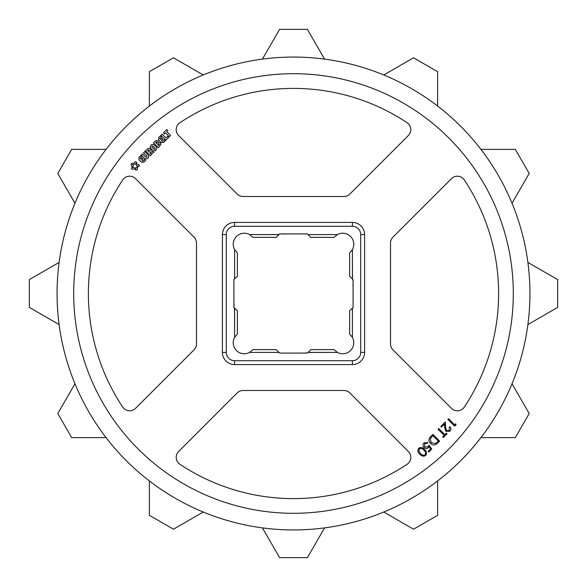 <?xml version="1.0" encoding="UTF-8"?>
<svg xmlns="http://www.w3.org/2000/svg" width="587" height="587" viewBox="0 0 587 587"><rect width="100%" height="100%" fill="white"/><g stroke="black" fill="none" stroke-linecap="round" stroke-linejoin="round"><path stroke-width="0.44" stroke-dasharray="2.94 2.2" d="M352.398 308.05L349.625 310.824L349.625 334.047L352.398 337.334L352.398 308.05L353.095 307.361L352.398 249.666A11.087 11.087 0 0 0 337.334 234.602L308.05 234.602L307.361 233.905L249.666 234.602A11.087 11.087 0 0 0 234.602 249.666L234.602 278.95L233.905 279.639L234.602 337.334A11.087 11.087 0 0 0 249.666 352.398L278.95 352.398L279.639 353.095L337.334 352.398A11.087 11.087 0 0 0 352.398 337.334M308.05 234.602L310.824 237.375L334.047 237.375L337.334 234.602M122.712 179.916A205.105 205.105 0 0 0 122.712 407.084A8.313 8.313 0 0 0 135.516 408.361L194.055 349.83A8.313 8.313 0 0 0 196.491 343.945L196.491 243.055A8.313 8.313 0 0 0 194.055 237.17L135.516 178.639A8.313 8.313 0 0 0 122.712 179.916M178.639 451.484A8.313 8.313 0 0 0 179.916 464.288A205.105 205.105 0 0 0 407.084 464.288A8.313 8.313 0 0 0 408.361 451.484L349.83 392.945A8.313 8.313 0 0 0 343.945 390.509L243.055 390.509A8.313 8.313 0 0 0 237.17 392.945L178.639 451.484M179.916 122.712A8.313 8.313 0 0 0 178.639 135.516L237.17 194.055A8.313 8.313 0 0 0 243.055 196.491L343.945 196.491A8.313 8.313 0 0 0 349.83 194.055L408.361 135.516A8.313 8.313 0 0 0 407.084 122.712A205.105 205.105 0 0 0 179.916 122.712M73.698 293.5A219.802 219.802 0 0 0 293.5 513.302A219.802 219.802 0 0 0 513.302 293.5A219.802 219.802 0 0 0 293.5 73.698A219.802 219.802 0 0 0 73.698 293.5A219.802 219.802 0 0 0 293.5 513.302A219.802 219.802 0 0 0 513.302 293.5A219.802 219.802 0 0 0 293.5 73.698A219.802 219.802 0 0 0 73.698 293.5A219.802 219.802 0 0 0 293.5 513.302A219.802 219.802 0 0 0 513.302 293.5A219.802 219.802 0 0 0 293.5 73.698A219.802 219.802 0 0 0 73.698 293.5M149.384 106.064A236.436 236.436 0 0 1 203.234 74.975L173.466 57.79L149.384 71.687L149.384 106.064A236.436 236.436 0 0 1 203.234 74.975M383.766 74.975A236.436 236.436 0 0 1 437.616 106.064L437.616 71.687L413.534 57.79L383.766 74.975A236.436 236.436 0 0 1 437.616 106.064M262.411 59.118A236.436 236.436 0 0 1 324.589 59.118L307.397 29.35L279.603 29.35L262.411 59.118A236.436 236.436 0 0 1 324.589 59.118M480.936 149.384A236.436 236.436 0 0 1 512.025 203.234L529.21 173.466L515.313 149.384L480.936 149.384M74.975 203.234A236.436 236.436 0 0 1 106.064 149.384L71.687 149.384L57.79 173.466L74.975 203.234A236.436 236.436 0 0 1 106.064 149.384M527.882 262.411A236.436 236.436 0 0 1 527.882 324.589L557.65 307.397L557.65 279.603L527.882 262.411A236.436 236.436 0 0 1 529.936 293.5A236.436 236.436 0 0 0 293.5 57.064A236.436 236.436 0 0 0 57.064 293.5A236.436 236.436 0 0 1 59.118 262.411L29.35 279.603L29.35 307.397L59.118 324.589A236.436 236.436 0 0 1 59.118 262.411M150.367 146.024L150.375 147.836L153.332 150.793L155.151 150.808L156.685 149.274L156.678 147.447L153.721 144.49L151.901 144.49L150.367 146.024M143.551 152.715L146.831 155.995L146.882 157.162L145.715 157.111L142.436 153.831L141.203 155.063L144.475 158.336L146.192 159.114L147.968 158.241L148.819 156.45L147.99 154.697L144.784 151.49L143.551 152.715M139.009 157.265L139.009 159.745L141.423 162.159L143.91 162.159L145.62 160.449L144.578 159.407L142.861 161.124L141.856 160.119L143.067 158.908L142.149 157.991L140.939 159.202L140.058 158.321L141.724 156.656L140.667 155.606L139.009 157.265M455.739 423.777L455.996 424.849L454.668 426.184L447.874 419.389L448.549 418.722L454.676 424.841L455.739 423.777M449.326 430.564L449.253 427.343L449.899 426.69C451.19 428.209 451.198 429.728 449.936 431.254L445.812 431.313L444.711 427.512L444.579 423.997L441.446 427.131L440.786 426.478L445.401 421.87L445.606 427.263L446.458 430.638L449.326 430.564M444.865 434.666L446.384 433.14L447.045 433.8L443.317 437.528L442.657 436.867L444.168 435.356L438.041 429.222L438.731 428.532L444.865 434.666M430.733 436.53L432.898 434.373L439.685 441.16L435.825 444.535C433.815 445.335 432.032 444.953 430.484 443.398C428.437 441.042 428.517 438.753 430.733 436.53M431.768 449.077L428.826 452.019L428.18 451.374L430.601 448.952L429.09 446.766L428.415 447.698C426.954 448.916 425.509 448.894 424.071 447.617C422.706 446.032 422.699 444.447 424.056 442.869L427.945 442.605L427.248 443.302L424.65 443.545L424.797 446.949L427.938 446.898L429.024 445.085L431.768 449.077M418.656 448.27C420.82 447.001 422.772 447.426 424.504 449.554C426.632 451.286 427.057 453.23 425.788 455.402C423.616 456.693 421.642 456.29 419.866 454.184C417.761 452.416 417.357 450.442 418.656 448.27M152.62 153.449L153.933 152.136L150.881 150.94L150.903 149.927L149.582 148.438L148.012 148.474L145.473 150.8L150.367 155.702L151.607 154.462L149.773 152.627L150.096 152.312L152.62 153.449M157.411 140.454L155.937 140.535L153.478 142.788L158.38 147.689L161.058 144.233L160.376 142.846L158.475 142.502L158.527 141.643L157.411 140.454M158.666 137.607L158.666 140.029L161.139 142.509L163.56 142.509L165.307 140.763L164.265 139.721L162.548 141.438L161.542 140.432L162.753 139.222L161.829 138.305L160.625 139.515L159.745 138.635L161.403 136.969L160.354 135.92L158.666 137.607M160.963 135.311L165.857 140.212L168.608 137.461L167.537 136.382L165.974 137.945L162.151 134.122L160.963 135.311M163.435 132.838L164.492 133.895L165.527 132.867L169.364 136.705L170.597 135.472L166.759 131.635L167.794 130.6L166.73 129.536L163.435 132.838M137.718 166.884L136.052 167.156L135.59 170.054L137.255 169.79L137.718 166.884M133.205 163.766L134.716 164.529L136.793 162.452L135.289 161.682L133.205 163.766M132.236 167.016L133.425 165.82L132.09 163.201L130.901 164.389L132.236 167.016M135.025 168.939L134.254 167.434L131.349 167.897L132.119 169.401L135.025 168.939M136.595 163.685L136.338 165.358L138.95 166.693L139.222 165.02L136.595 163.685M390.509 343.945A8.313 8.313 0 0 0 392.945 349.83L451.484 408.361A8.313 8.313 0 0 0 464.288 407.084A205.105 205.105 0 0 0 464.288 179.916A8.313 8.313 0 0 0 451.484 178.639L392.945 237.17A8.313 8.313 0 0 0 390.509 243.055L390.509 343.945M364.593 352.398A12.195 12.195 0 0 1 352.398 364.593L234.602 364.593A12.195 12.195 0 0 1 222.407 352.398L222.407 234.602A12.195 12.195 0 0 1 234.602 222.407L352.398 222.407A12.195 12.195 0 0 1 364.593 234.602L364.593 352.398L360.712 352.398L360.712 234.602A8.313 8.313 0 0 0 352.398 226.288L234.602 226.288A8.313 8.313 0 0 0 226.288 234.602L226.288 352.398A8.313 8.313 0 0 0 234.602 360.712L352.398 360.712A8.313 8.313 0 0 0 360.712 352.398M59.118 324.589A236.436 236.436 0 0 1 57.064 293.5A236.436 236.436 0 0 0 293.5 529.936A236.436 236.436 0 0 0 529.936 293.5A236.436 236.436 0 0 1 527.882 324.589M106.064 437.616A236.436 236.436 0 0 1 74.975 383.766L57.79 413.534L71.687 437.616L106.064 437.616A236.436 236.436 0 0 1 74.975 383.766M324.589 527.882A236.436 236.436 0 0 1 262.411 527.882L279.603 557.65L307.397 557.65L324.589 527.882A236.436 236.436 0 0 1 262.411 527.882M512.025 383.766A236.436 236.436 0 0 1 480.936 437.616L515.313 437.616L529.21 413.534L512.025 383.766A236.436 236.436 0 0 1 480.936 437.616M437.616 480.936A236.436 236.436 0 0 1 383.766 512.025L413.534 529.21L437.616 515.313L437.616 480.936A236.436 236.436 0 0 1 383.766 512.025M203.234 512.025A236.436 236.436 0 0 1 149.384 480.936L149.384 515.313L173.466 529.21L203.234 512.025A236.436 236.436 0 0 1 149.384 480.936M249.666 234.602L252.953 237.375L276.176 237.375L278.95 234.602M234.602 278.95L237.375 276.176L237.375 252.953L234.602 249.666M352.398 249.666L349.625 252.953L349.625 276.176L352.398 278.95M337.334 352.398L334.047 349.625L310.824 349.625L308.05 352.398M278.95 352.398L276.176 349.625L252.953 349.625L249.666 352.398M234.602 337.334L237.375 334.047L237.375 310.824L234.602 308.05M438.372 441.153L432.883 435.664L430.322 438.577L431.166 442.701L435.598 443.537L438.372 441.153M425.12 454.778C425.986 453.032 425.56 451.498 423.843 450.178C422.53 448.468 420.996 448.042 419.25 448.908L419.001 451.535L420.49 453.531C421.84 455.211 423.381 455.622 425.12 454.778M147.704 150.558L148.863 151.717L149.502 150.793L148.584 149.905L147.704 150.558M153.332 146.332L152.62 145.877L151.762 146.728L153.721 148.951L155.063 149.186L155.32 148.577L153.332 146.332M155.702 142.612L156.663 143.566L157.353 142.648L156.604 141.893L155.702 142.612M157.551 144.453L158.585 145.495L159.378 144.483L158.549 143.654L157.551 144.453M352.398 364.593L352.398 360.712M364.593 234.602L360.712 234.602M352.398 222.407L352.398 226.288M234.602 222.407L234.602 226.288M222.407 234.602L226.288 234.602M222.407 352.398L226.288 352.398M234.602 364.593L234.602 360.712"/><path stroke-width="0.88" d="M352.398 337.334L349.625 334.047L349.625 310.824L353.095 307.361L353.095 279.639L349.625 276.176L349.625 252.953L352.398 249.666A11.087 11.087 0 0 0 337.334 234.602L334.047 237.375L310.824 237.375L307.361 233.905L279.639 233.905L276.176 237.375L252.953 237.375L249.666 234.602A11.087 11.087 0 0 0 234.602 249.666L237.375 252.953L237.375 276.176L233.905 279.639L233.905 307.361L237.375 310.824L237.375 334.047L234.602 337.334A11.087 11.087 0 0 0 249.666 352.398L252.953 349.625L276.176 349.625L279.639 353.095L307.361 353.095L310.824 349.625L334.047 349.625L337.334 352.398A11.087 11.087 0 0 0 352.398 337.334L352.398 308.05M122.712 179.916A205.105 205.105 0 0 0 122.712 407.084A8.313 8.313 0 0 0 135.516 408.361L194.055 349.83A8.313 8.313 0 0 0 196.491 343.945L196.491 243.055A8.313 8.313 0 0 0 194.055 237.17L135.516 178.639A8.313 8.313 0 0 0 122.712 179.916M178.639 451.484A8.313 8.313 0 0 0 179.916 464.288A205.105 205.105 0 0 0 407.084 464.288A8.313 8.313 0 0 0 408.361 451.484L349.83 392.945A8.313 8.313 0 0 0 343.945 390.509L243.055 390.509A8.313 8.313 0 0 0 237.17 392.945L178.639 451.484M179.916 122.712A8.313 8.313 0 0 0 178.639 135.516L237.17 194.055A8.313 8.313 0 0 0 243.055 196.491L343.945 196.491A8.313 8.313 0 0 0 349.83 194.055L408.361 135.516A8.313 8.313 0 0 0 407.084 122.712A205.105 205.105 0 0 0 179.916 122.712M73.698 293.5A219.802 219.802 0 0 0 293.5 513.302A219.802 219.802 0 0 0 513.302 293.5A219.802 219.802 0 0 0 293.5 73.698A219.802 219.802 0 0 0 73.698 293.5M480.936 149.384A236.436 236.436 0 0 1 512.025 203.234L529.21 173.466L515.313 149.384L480.936 149.384M529.936 293.5A236.436 236.436 0 0 0 293.5 57.064A236.436 236.436 0 0 0 57.064 293.5A236.436 236.436 0 0 0 293.5 529.936A236.436 236.436 0 0 0 529.936 293.5M392.945 349.83L451.484 408.361A8.313 8.313 0 0 0 464.288 407.084A205.105 205.105 0 0 0 464.288 179.916A8.313 8.313 0 0 0 451.484 178.639L392.945 237.17A8.313 8.313 0 0 0 390.509 243.055L390.509 343.945A8.313 8.313 0 0 0 392.945 349.83M364.593 352.398A12.195 12.195 0 0 1 352.398 364.593L234.602 364.593A12.195 12.195 0 0 1 222.407 352.398L222.407 234.602A12.195 12.195 0 0 1 234.602 222.407L352.398 222.407A12.195 12.195 0 0 1 364.593 234.602L364.593 352.398L360.712 352.398L360.712 234.602A8.313 8.313 0 0 0 352.398 226.288L234.602 226.288A8.313 8.313 0 0 0 226.288 234.602L226.288 352.398A8.313 8.313 0 0 0 234.602 360.712L352.398 360.712A8.313 8.313 0 0 0 360.712 352.398M324.589 59.118L307.397 29.35L279.603 29.35L262.411 59.118M437.616 106.064L437.616 71.687L413.534 57.79L383.766 74.975M527.882 324.589L557.65 307.397L557.65 279.603L527.882 262.411M480.936 437.616L515.313 437.616L529.21 413.534L512.025 383.766M383.766 512.025L413.534 529.21L437.616 515.313L437.616 480.936M262.411 527.882L279.603 557.65L307.397 557.65L324.589 527.882M149.384 480.936L149.384 515.313L173.466 529.21L203.234 512.025M74.975 383.766L57.79 413.534L71.687 437.616L106.064 437.616M59.118 262.411L29.35 279.603L29.35 307.397L59.118 324.589M106.064 149.384L71.687 149.384L57.79 173.466L74.975 203.234M203.234 74.975L173.466 57.79L149.384 71.687L149.384 106.064M278.95 352.398L249.666 352.398M234.602 337.334L234.602 308.05M234.602 278.95L234.602 249.666M249.666 234.602L278.95 234.602M308.05 234.602L337.334 234.602M352.398 249.666L352.398 278.95M337.334 352.398L308.05 352.398M455.739 423.777L455.996 424.849L454.668 426.184L447.874 419.389L448.549 418.722L454.676 424.841L455.739 423.777M449.326 430.564L449.253 427.343L449.899 426.69C451.19 428.209 451.198 429.728 449.936 431.254L445.812 431.313L444.711 427.512L444.579 423.997L441.446 427.131L440.786 426.478L445.401 421.87L445.606 427.263L446.458 430.638L449.326 430.564M444.865 434.666L446.384 433.14L447.045 433.8L443.317 437.528L442.657 436.867L444.168 435.356L438.041 429.222L438.731 428.532L444.865 434.666M430.733 436.53L432.898 434.373L439.685 441.16L435.825 444.535C433.815 445.335 432.032 444.953 430.484 443.398C428.437 441.042 428.517 438.753 430.733 436.53M432.883 435.664L430.322 438.577L431.166 442.701L435.598 443.537L438.372 441.153L432.883 435.664M431.768 449.077L428.826 452.019L428.18 451.374L430.601 448.952L429.09 446.766L428.415 447.698C426.954 448.916 425.509 448.894 424.071 447.617C422.706 446.032 422.699 444.447 424.056 442.869L427.945 442.605L427.248 443.302L424.65 443.545L424.797 446.949L427.938 446.898L429.024 445.085L431.768 449.077M418.656 448.27C420.82 447.001 422.772 447.426 424.504 449.554C426.632 451.286 427.057 453.23 425.788 455.402C423.616 456.693 421.642 456.29 419.866 454.184C417.761 452.416 417.357 450.442 418.656 448.27M423.843 450.178C422.53 448.468 420.996 448.042 419.25 448.908L419.001 451.535L420.49 453.531C421.84 455.211 423.381 455.622 425.12 454.778C425.986 453.032 425.56 451.498 423.843 450.178M140.667 155.606L139.009 157.265L139.009 159.745L141.423 162.159L143.91 162.159L145.62 160.449L144.578 159.407L142.861 161.124L141.856 160.119L143.067 158.908L142.149 157.991L140.939 159.202L140.058 158.321L141.724 156.656L140.667 155.606M144.784 151.49L143.551 152.715L146.831 155.995L146.882 157.162L145.715 157.111L142.436 153.831L141.203 155.063L144.475 158.336L146.192 159.114L147.968 158.241L148.819 156.45L147.99 154.697L144.784 151.49M150.096 152.312L152.62 153.449L153.933 152.136L150.881 150.94L150.903 149.927L149.582 148.438L148.012 148.474L145.473 150.8L150.367 155.702L151.607 154.462L149.773 152.627L150.096 152.312M148.863 151.717L149.502 150.793L148.584 149.905L147.704 150.558L148.863 151.717M151.006 145.128L150.155 146.933L150.984 148.68L153.332 150.793L155.151 150.808L156.039 150.162L156.89 148.35L156.069 146.611L153.721 144.49L151.901 144.49L151.006 145.128M152.62 145.877L151.762 146.728L152.216 147.447L154.462 149.436L155.063 149.186L154.836 147.836L152.62 145.877M158.006 140.873L155.937 140.535L153.478 142.788L158.38 147.689L161.058 144.233L160.376 142.846L158.475 142.502L158.006 140.873M156.663 143.566L157.353 142.648L156.604 141.893L155.702 142.612L156.663 143.566M158.585 145.495L159.378 144.483L158.549 143.654L157.551 144.453L158.585 145.495M160.354 135.92L158.666 137.607L158.666 140.029L161.139 142.509L163.56 142.509L165.307 140.763L164.265 139.721L162.548 141.438L161.542 140.432L162.753 139.222L161.829 138.305L160.625 139.515L159.745 138.635L161.403 136.969L160.354 135.92M162.151 134.122L160.963 135.311L165.857 140.212L168.608 137.461L167.537 136.382L165.974 137.945L162.151 134.122M166.73 129.536L163.435 132.838L164.492 133.895L165.527 132.867L169.364 136.705L170.597 135.472L166.759 131.635L167.794 130.6L166.73 129.536M137.255 169.79L137.718 166.884L136.052 167.156L135.59 170.054L137.255 169.79M135.289 161.682L133.205 163.766L134.716 164.529L136.793 162.452L135.289 161.682M130.901 164.389L132.236 167.016L133.425 165.82L132.097 163.201L130.901 164.389M132.119 169.401L135.025 168.939L134.254 167.434L131.349 167.897L132.119 169.401M139.222 165.02L136.595 163.685L136.338 165.358L138.95 166.693L139.222 165.02M352.398 364.593L352.398 360.712M234.602 364.593L234.602 360.712M222.407 352.398L226.288 352.398M222.407 234.602L226.288 234.602M234.602 222.407L234.602 226.288M352.398 222.407L352.398 226.288M364.593 234.602L360.712 234.602"/></g></svg>
